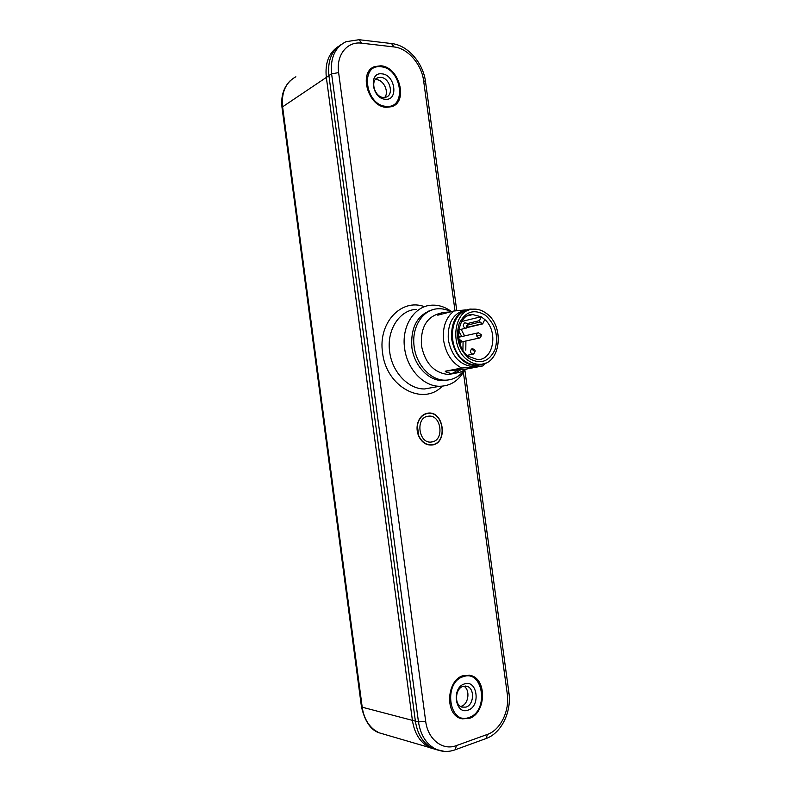 <?xml version="1.0" encoding="UTF-8"?>
<svg xmlns="http://www.w3.org/2000/svg" width="791" height="791" viewBox="0 0 791 791"><rect width="100%" height="100%" fill="white"/><g stroke="black" fill="none" stroke-linecap="round" stroke-linejoin="round"><path stroke-width="1.19" d="M432.479 309.815C417.45 314.61 410.578 327.098 411.864 347.289C414.059 365.551 428.554 380.886 442.802 380.609L448.111 380.006M457.93 369.872L453.243 373.105M451.671 373.807L449.97 374.38M464.722 369.941C458.988 380.56 450.662 386.008 439.766 386.275C423.571 386.502 407.118 369.09 404.616 348.347C401.304 326.446 414.326 306.048 431.313 305.207C438.412 304.733 445.145 306.868 451.503 311.624M380.817 65.801L374.766 66.573C358.016 71.803 368.191 107.092 386.433 107.319L391.525 106.716C408.65 102.158 399.435 66.751 380.817 65.801M432.143 444.997C448.359 443.276 443.88 410.361 427.832 413.169C423.699 413.822 420.594 416.382 418.518 420.822C416.521 425.776 416.56 430.858 418.657 436.059C421.821 442.505 426.309 445.481 432.143 444.997M463.348 675.603C446.925 679.568 444.413 713.541 460.362 718.396L469.152 718.475C485.812 713.7 487.315 679.766 471.209 675.603L463.348 675.603M341.514 44.326C331.666 50.397 327.464 60.798 328.908 75.541L415.394 721.263C417.618 734.987 423.699 744.173 433.656 748.84L438.748 750.333M434.546 749.067L437.888 750.046M436.612 749.581L429.859 747.624C420.347 742.789 414.533 733.741 412.418 720.482L326.317 77.291C324.883 63.043 328.829 52.809 338.162 46.59M295.864 76.767C285.68 82.442 281.26 92.458 282.605 106.815L328.927 75.679M415.384 721.145L362.209 707.203C363.662 717.101 367.686 724.685 374.281 729.935L378.938 732.753L385.395 734.631M393.107 106.073C407.741 98.944 397.537 66.998 380.253 66.137L372.69 67.611M380.946 66.78C359.569 63.557 365.244 105.737 386.305 106.34C407.227 108.792 401.68 68.026 380.946 66.78M381.905 73.85C368.23 71.872 371.859 98.796 385.346 99.251C398.832 100.912 395.253 74.581 381.905 73.85M380.758 77.33L377.94 77.686C369.763 80.138 374.578 97.273 383.477 97.461L386.067 97.155C394.333 94.851 389.745 77.696 380.758 77.33M375.25 79.703L376.664 79.683C383.833 79.98 389.35 92.25 384.683 97.451M418.241 422.127L417.203 425.687M418.449 435.554L420.357 438.748M461.954 718.89L468.519 718.347C485.18 713.581 486.683 679.667 470.576 675.504L468.934 675.089M463.486 676.612C442.92 681.951 448.794 725.535 469.023 717.467C489.135 711.475 483.41 669.384 463.486 676.612M464.475 683.918C451.325 687.419 455.082 715.232 468.025 710.14C480.997 706.373 477.299 679.182 464.475 683.918M463.16 686.331C455.151 688.348 454.054 704.821 461.815 707.095L465.968 707.114C474.036 704.91 474.887 688.437 467.085 686.341L463.16 686.331M463.783 686.163C470.427 689.683 468.717 704.217 461.371 706.225M417.401 425.746L418.716 435.653M432.104 444.75C426.369 445.224 421.949 442.298 418.844 435.96C416.778 430.828 416.728 425.825 418.706 420.941C420.743 416.57 423.798 414.069 427.862 413.416C443.672 410.648 448.072 443.059 432.104 444.75M428.247 416.214C414.929 417.282 418.607 444.562 431.728 441.951C444.858 440.587 441.24 413.911 428.247 416.214M458.444 336.254L459.858 337.006M484.804 319.524C498.646 331.459 493.535 360.38 477.467 359.589L468.756 356.454C452.838 346.389 457.188 313.226 472.692 314.591L481.086 316.736L484.804 319.524L482.688 323.895L479.979 322.066L479.583 320.612L481.086 316.736L461.726 321.482M486.327 313.355C505.439 326.376 500.416 365.452 479.435 364.305C475.52 364.275 471.752 362.98 468.134 360.419C448.883 348.01 453.263 308.895 473.572 309.152C478.031 308.945 482.283 310.349 486.327 313.355M468.836 310.151C449.417 311.565 446.203 349.157 464.762 361.091C468.371 363.642 472.128 364.928 476.034 364.958L480.829 364.246M477.833 332.912L458.533 337.282M414.177 346.765C411.251 327.444 422.72 309.429 437.7 308.787C442.248 308.48 446.688 309.469 451.038 311.743C446.688 309.469 442.248 308.48 437.7 308.787C422.72 309.429 411.251 327.444 414.177 346.765C416.382 365.076 430.897 380.451 445.165 380.184C430.897 380.451 416.382 365.076 414.177 346.765M440.755 313.137C426.853 316.479 420.416 327.336 421.455 345.707C425.172 363.336 434.071 372.917 448.181 374.459L454.172 373.51L448.181 374.459L453.134 373.53L450.682 373.372C446.154 372.245 444.473 371.493 445.63 371.137L466.828 368.972L482.905 365.917L461.667 368.052C451.898 362.812 445.887 353.676 443.652 340.654C442.337 327.553 445.748 317.675 453.886 311.011L465.859 309.894L453.886 311.011L438.115 315.095L453.886 311.011C445.748 317.675 442.337 327.553 443.652 340.654C445.887 353.676 451.898 362.812 461.667 368.052L445.728 371.117L466.828 368.972L482.905 365.917L461.667 368.052L445.63 371.137L466.828 368.972L459.472 372.462L450.682 373.372C446.154 372.245 444.473 371.493 445.63 371.137L466.71 369.002L459.472 372.462L448.181 374.459C434.071 372.917 425.172 363.336 421.455 345.707C420.416 327.336 426.853 316.479 440.755 313.137M455.932 372.828L461.034 369.565L455.932 372.828M464.179 370.237C459.175 376.753 452.838 380.066 445.165 380.184C452.838 380.066 459.175 376.753 464.179 370.237M443.771 380.6L444.69 380.273L443.771 380.6M454.667 372.957L455.675 371.671L454.667 372.957M429.216 311.051L428.287 311.14L429.216 311.051M451.671 339.21C450.732 321.64 456.862 311.595 470.052 309.093L473.147 309.192L470.052 309.093C456.862 311.595 450.732 321.64 451.671 339.21C455.102 355.555 463.239 364.443 476.073 365.887C463.239 364.443 455.102 355.555 451.671 339.21M485.12 363.296L476.073 365.887L485.12 363.296M465.237 310.112C452.946 313.414 447.32 323.371 448.349 339.972C451.76 356.247 459.887 365.106 472.711 366.53L477.586 365.828L472.711 366.53C459.887 365.106 451.76 356.247 448.349 339.972C447.32 323.371 452.946 313.414 465.237 310.112M485.951 362.96L482.905 365.917L485.951 362.96M442.406 312.544C438.135 314.442 436.701 315.293 438.115 315.095L438.115 315.095C436.701 315.293 438.135 314.442 442.406 312.544L450.494 311.891L442.406 312.544M416.214 309.33C399.366 310.201 386.423 330.282 389.666 351.777C392.109 372.146 408.393 389.212 424.46 388.964L439.766 386.275M442.258 386.186C423.106 406.505 386.206 387.096 382.587 352.796C377.811 322.758 401.541 297.91 424.53 306.71M455.013 310.883L423.61 80.731C421.643 64.318 407.8 48.251 394.047 46.946L361.625 43.179C347.209 41.083 335.967 55.063 338.627 72.604L425.677 721.244C427.802 739.456 442.723 750.985 456.397 745.597L487.385 734.414C500.604 729.964 509.839 710.664 507.249 693.766L463.388 372.314M425.509 81.631L423.61 80.731M507.249 693.766L508.9 692.58M415.394 721.263L418.469 721.946L331.607 73.87L328.908 75.541M338.627 72.604L331.607 73.87C330.144 58.03 334.939 47.312 345.993 41.696L359.124 39.708L361.625 43.179M444.433 751.391L436.761 749.621C426.794 744.934 420.693 735.719 418.469 721.946L425.677 721.244M456.397 745.597L455.27 749.739L454.617 749.977M485.565 738.735L486.218 738.497L487.385 734.414M394.047 46.946L391.515 43.545L359.579 39.768M282.605 106.815L362.209 707.203L361.447 706.689L282.031 107.635L282.605 106.815M458.592 330.678L461.766 336.57M463.081 341.633L462.903 350.067M467.184 323.608L479.583 320.612M461.163 329.323L464.604 335.928M465.899 341L465.8 350.176M467.778 315.817L472.692 314.591L467.639 315.886M467.422 327.237L482.213 323.737M479.979 322.066L467.946 324.953M469.063 358.432L468.934 358.343C458.523 349.039 455.29 337.411 459.225 323.45C465.504 311.357 474.244 308.628 485.427 315.263L485.555 315.362C495.581 324.597 498.735 336.017 495.018 349.612C489.125 361.764 480.473 364.7 469.063 358.432M458.76 339.003L461.588 340.98L460.678 341.326M466.235 328.097L465.632 328.245C462.903 326.891 462.557 325.121 464.594 322.955L464.989 322.886C468.361 323.282 468.806 325.012 466.314 328.067L466.997 325.22M466.037 328.176L458.701 329.877M476.746 336.066C476.429 334.178 476.983 333.09 478.407 332.784L481.284 334.722C481.076 337.144 480.315 338.271 478.99 338.103L476.746 336.066L480.345 335.077M479.573 337.965L461.677 341.939M471.772 348.92L472.237 348.841C475.569 349.306 475.994 351.026 473.542 353.992L472.731 354.2C470.081 352.826 469.765 351.066 471.772 348.92L474.155 351.115M473.344 354.071L467.323 355.307M459.472 372.462L450.682 373.372L459.472 372.462M433.656 748.84L436.761 749.621C442.901 752.004 449.07 752.043 455.27 749.739L486.218 738.497C501.672 732.901 511.708 711.593 508.91 692.649L464.851 369.872M456.773 310.695L425.499 81.542C423.225 63.27 408.205 45.443 391.97 43.594M430.63 747.96L432.993 748.553M429.859 747.624L378.938 732.753C370.613 729.875 364.789 721.204 361.457 706.739M282.021 107.566C280.756 96.462 283.504 87.504 290.267 80.692M374.202 66.899L374.766 66.573M377.94 77.686L376.259 78.655M418.261 422.078L418.518 420.822M470.576 675.504L471.209 675.603M467.085 686.341L465.177 686.015M467.095 327.583L482.688 323.895M476.034 364.958L479.435 364.305M460.075 344.184L461.588 340.98M442.802 380.609L445.165 380.184L442.802 380.609"/></g></svg>
